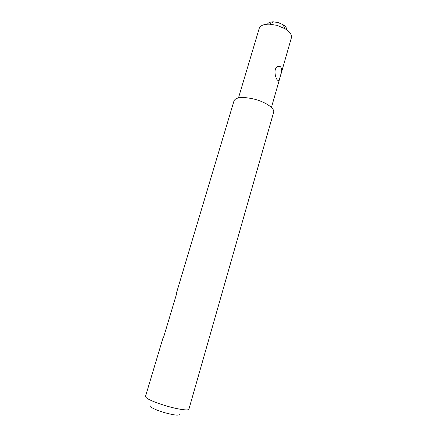 <?xml version="1.0" encoding="UTF-8"?>
<svg xmlns="http://www.w3.org/2000/svg" width="437" height="437" viewBox="0 0 437 437"><rect width="100%" height="100%" fill="white"/><g stroke="black" fill="none" stroke-linecap="round" stroke-linejoin="round"><path stroke-width="0.66" d="M278.342 80.419L278.757 80.206C280.046 78.562 283.81 66.085 279.068 66.342L278.041 66.533C272.327 68.014 276.015 81.031 278.342 80.419M238.498 97.85L259.217 28.405C260.255 25.586 263.62 24.172 269.312 24.161L277.036 25.346L285.164 28.798C289.955 31.874 292.031 34.878 291.386 37.811L271.426 107.475M255.263 99.379C266.27 102.384 274.977 108.666 273.622 112.304L188.904 409.19C188.768 410.927 177.657 409.343 165.612 405.727C152.732 401.685 146.013 398.604 145.466 396.49L163.236 337.162L163.542 337.435L176.537 294.03L176.149 294.041L234.052 100.729C236.264 96.948 243.333 96.501 255.263 99.379M150.858 405.771C149.722 407.082 154.064 409.316 163.891 412.468C174.352 415.325 179.509 415.871 179.361 414.101M267.477 24.188C268.274 22.631 270.279 21.85 273.491 21.85L278.074 22.549L282.892 24.598C285.596 26.329 286.869 28.066 286.699 29.809M163.64 337.102L163.236 337.162M176.466 294.259L176.149 294.041M277.675 80.146L278.757 80.206M273.491 21.85L269.312 24.161M282.892 24.598L285.164 28.798"/></g></svg>
